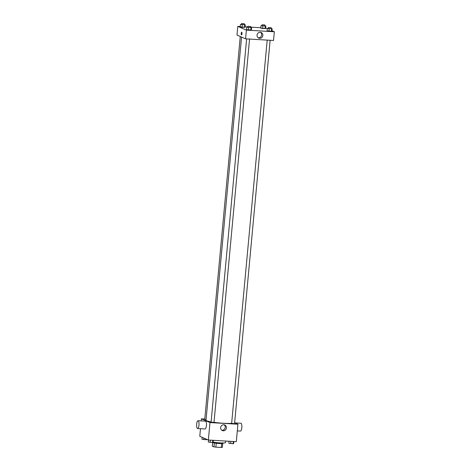 <?xml version="1.0" encoding="UTF-8"?>
<svg xmlns="http://www.w3.org/2000/svg" width="471" height="471" viewBox="0 0 471 471"><rect width="100%" height="100%" fill="white"/><g stroke="black" fill="none" stroke-linecap="round" stroke-linejoin="round"><path stroke-width="0.71" d="M221.7 443.594L221.341 447.45L215.877 447.126A5.258 0.553 5.3 0 1 213.969 446.844L212.291 446.114L212.621 442.569M221.341 447.45A5.258 0.553 5.3 0 0 222.353 447.338L222.706 443.505M223.077 442.97L223.042 443.346A5.381 0.565 -174.7 0 1 218.326 443.47A5.381 0.565 -174.7 0 1 212.492 442.516M216.236 443.264L215.877 447.126M214.329 442.987L213.969 446.844M213.127 442.116A7.83 0.818 5.3 0 0 221.246 442.94A7.83 0.818 5.3 0 0 225.568 442.605L225.709 441.044M234.64 422.799L237.926 424.23L236.307 441.674L208.359 440.02L199.775 436.276L200.481 428.698M237.926 424.23L209.978 422.575L201.394 418.831L201.205 420.903M201.394 418.831L204.791 419.031M241.564 37.079L206.015 420.267A13.7 1.437 5.3 0 0 211.102 421.869M214.005 422.328A13.7 1.437 5.3 0 0 231.65 423.317M246.627 38.893L211.073 422.163L213.999 422.434L249.559 39.064M240.275 36.514L204.755 419.408L206.074 419.685M270.13 40.282L234.564 423.653L231.644 423.382L267.198 40.112M209.978 422.575L208.359 440.02M226.445 427.933A3.05 2.891 -66.4 0 1 222.33 430.559A3.05 2.891 -66.4 0 1 220.899 426.608A3.05 2.891 -66.4 0 1 226.445 427.933M198.061 420.715L205.515 421.156A3.915 1.177 93.4 0 1 206.457 425.136A3.915 1.177 93.4 0 1 205.05 428.969L197.596 428.528A3.915 1.177 93.4 0 1 197.473 428.498A3.915 1.177 93.4 0 1 196.666 424.336A3.915 1.177 93.4 0 1 198.061 420.715A3.915 1.177 93.4 0 1 199.009 424.695A3.915 1.177 93.4 0 1 197.596 428.528M237.307 430.883L240.451 431.071A3.915 1.177 -86.6 0 0 241.841 427.444A3.915 1.177 -86.6 0 0 241.04 423.288A3.915 1.177 -86.6 0 0 240.911 423.252L234.864 422.893M224.119 424.777A3.05 2.891 -66.4 0 1 221.753 430.217M271.973 30.733L274.334 31.763L273.521 40.488L245.579 38.828L236.995 35.084L237.802 26.364L240.245 26.511M245.085 26.794L247.734 26.953M250.666 27.13L260.81 27.73M265.656 28.013L267.298 28.696M250.643 27.377L251.585 27.553L251.361 29.973L248.376 30.044L246.521 29.691L246.745 27.265L247.722 27.082M264.896 25.84L265.838 26.017L265.615 28.437L262.63 28.507L260.775 28.154L260.999 25.728L261.976 25.546M274.334 31.763L246.386 30.109L237.802 26.364M244.325 24.622L245.267 24.798L245.044 27.218L242.059 27.289L240.204 26.935L240.428 24.51L241.405 24.327M271.214 28.596L272.156 28.772L271.932 31.192L268.947 31.263L267.092 30.909L267.316 28.484L268.293 28.301M246.386 30.109L245.579 38.828M262.853 35.466A3.05 2.891 -66.4 0 1 258.738 38.092A3.05 2.891 -66.4 0 1 257.307 34.142A3.05 2.891 -66.4 0 1 262.853 35.466M241.523 34.907A1.348 0.406 93.4 0 1 241.476 34.901A1.348 0.406 93.4 0 1 241.199 33.47A1.348 0.406 93.4 0 1 241.682 32.222A1.348 0.406 93.4 0 1 242.006 33.588A1.348 0.406 93.4 0 1 241.523 34.907A1.348 0.406 93.4 0 1 241.476 34.901A1.348 0.406 93.4 0 1 241.199 33.47A1.348 0.406 93.4 0 1 241.682 32.222M260.528 32.311A3.05 2.891 -66.4 0 1 258.161 37.751M272.156 28.772L267.316 28.484M268.364 27.524L268.276 28.495L271.196 28.766L271.225 27.742L268.364 27.524L271.284 27.795M271.932 31.192L267.092 30.909M271.59 28.978L271.367 31.404M269.171 28.837L268.947 31.263M251.585 27.553L246.745 27.265M247.793 26.305L247.705 27.277L250.631 27.548L250.654 26.523L247.793 26.305L250.719 26.576M251.361 29.973L246.521 29.691M251.019 27.765L250.796 30.185M248.6 27.618L248.376 30.044M265.838 26.017L260.999 25.728M262.047 24.769L261.958 25.74L264.879 26.011L264.908 24.987L262.047 24.769L264.967 25.04M265.615 28.437L260.775 28.154M265.273 26.223L265.049 28.649M262.853 26.082L262.63 28.507M245.267 24.798L240.428 24.51M241.476 23.55L241.387 24.521L244.314 24.792L244.337 23.768L241.476 23.55L244.402 23.821M245.044 27.218L240.204 26.935M244.702 25.004L244.478 27.43M242.282 24.863L242.059 27.289M233.863 441.527L233.681 443.529L233.116 443.735L228.841 443.24L229.024 441.245M233.322 441.498L233.116 443.735M230.902 441.356L230.696 443.594M213.298 440.308L213.11 442.31L212.545 442.516L208.27 442.022L208.459 440.026M212.751 440.279L212.545 442.516M210.331 440.138L210.125 442.375M206.816 439.343L206.227 439.761L201.953 439.266L202.136 437.306M206.286 439.113L206.227 439.761M203.949 438.095L203.808 439.62"/></g></svg>
